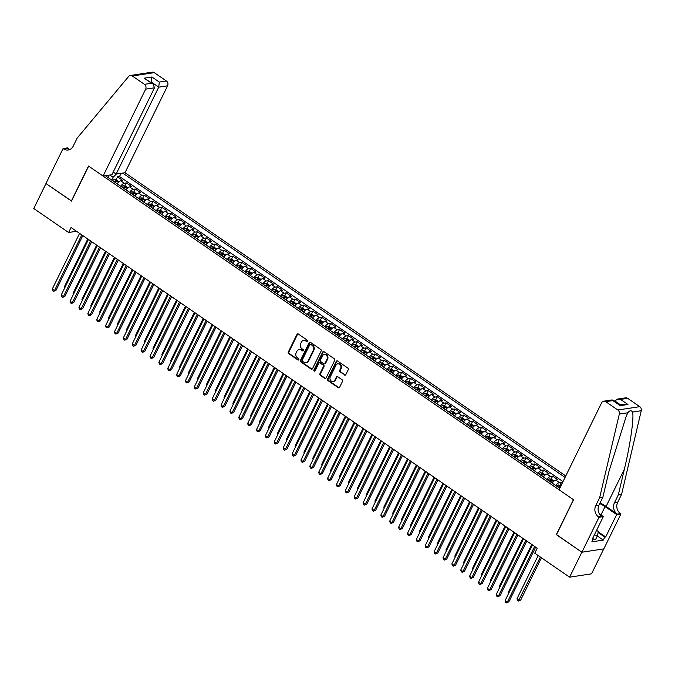 <?xml version="1.0" encoding="UTF-8"?>
<svg xmlns="http://www.w3.org/2000/svg" width="675" height="675" viewBox="0 0 675 675"><rect width="100%" height="100%" fill="white"/><g stroke="black" fill="none" stroke-linecap="round" stroke-linejoin="round"><path stroke-width="1.01" d="M307.851 341.483A0.81 0.692 -98.7 0 0 307.572 340.377L298.316 334.007A1.156 0.987 -98.7 0 0 296.958 334.387L288.318 352.038A1.156 0.987 -98.7 0 0 288.706 353.616L297.962 359.986A0.81 0.692 -98.7 0 0 298.637 358.619L297.439 357.792A3.687 3.172 -98.7 0 1 296.19 352.73L296.907 351.262A3.687 3.172 -98.7 0 1 299.143 349.532A3.687 3.172 -98.7 0 1 301.236 350.047L302.434 350.865A0.81 0.692 -98.7 0 0 303.109 349.498L301.911 348.671A3.687 3.172 -98.7 0 1 300.653 343.617L301.379 342.141A3.687 3.172 -98.7 0 1 303.607 340.419A3.687 3.172 -98.7 0 1 305.699 340.926L306.897 341.752A0.81 0.692 -98.7 0 0 307.851 341.483M344.469 375.005A1.156 0.987 -98.7 0 0 345.828 374.625L348.249 369.672A1.156 0.987 -98.7 0 0 347.861 368.094L337.576 361.015A1.156 0.987 -98.7 0 0 336.226 361.395L327.577 379.046A1.156 0.987 -98.7 0 0 327.966 380.632L338.251 387.703A1.156 0.987 -98.7 0 0 339.601 387.323L342.537 381.341A1.156 0.987 -98.7 0 0 342.141 379.763L337.745 376.734A1.156 0.987 -98.7 0 0 336.386 377.114L334.935 380.084A3.08 2.649 -98.7 0 1 333.07 381.527A3.08 2.649 -98.7 0 1 330.438 380.152A3.08 2.649 -98.7 0 1 330.277 376.869L335.964 365.251A3.08 2.649 -98.7 0 1 337.837 363.808A3.08 2.649 -98.7 0 1 340.462 365.183A3.08 2.649 -98.7 0 1 340.63 368.457L339.677 370.398A1.156 0.987 -98.7 0 0 340.073 371.976L345.068 374.912A1.156 0.987 -98.7 0 0 345.414 375.064M556.512 534.6L581.842 552.192L569.607 577.167L591.545 573.834L603.754 548.902M556.318 534.634L573.446 499.669L88.644 166.134L71.516 201.099L45.984 183.541L33.75 208.516L68.597 232.495L76.553 231.28M569.607 577.167L534.76 553.196L537.207 548.201L71.044 227.5L68.597 232.495M321.148 351.025A1.156 0.987 -98.7 0 0 320.752 349.448L310.475 342.368A1.156 0.987 -98.7 0 0 309.116 342.748L300.468 360.399A1.156 0.987 -98.7 0 0 300.864 361.977L311.15 369.056A1.156 0.987 -98.7 0 0 312.5 368.677L321.148 351.025M324.025 351.692L334.311 358.771A1.156 0.987 -98.7 0 1 334.699 360.349L326.05 378A1.156 0.987 -98.7 0 1 324.7 378.38L320.296 375.351A1.156 0.987 -98.7 0 1 319.908 373.773L323.418 366.618A1.156 0.987 -98.7 0 0 323.021 365.032L320.102 363.023A1.156 0.987 -98.7 0 0 318.752 363.403L315.098 370.862A0.81 0.692 -98.7 0 1 313.883 370.018L322.675 352.072A1.156 0.987 -98.7 0 1 324.025 351.692M562.393 482.853L561.499 482.245L559.997 485.317M555.795 485.578A4.7 1.865 -55.5 0 1 559.339 482.574L555.787 480.127L557.947 479.798L552.623 476.137L551.112 479.208M546.91 479.469A4.7 1.865 -55.5 0 1 550.454 476.466L546.902 474.019L549.07 473.69L543.738 470.028L542.236 473.099M538.034 473.361A4.7 1.865 -55.5 0 1 541.578 470.357L538.026 467.91L540.186 467.581L534.862 463.919L533.36 466.99M529.158 467.252A4.7 1.865 -55.5 0 1 532.702 464.248L529.149 461.801L531.309 461.472L525.985 457.81L524.475 460.882M520.273 461.143A4.7 1.865 -55.5 0 1 523.817 458.139L520.265 455.693L522.433 455.363L517.101 451.702L515.599 454.773M511.397 455.034A4.7 1.865 -55.5 0 1 514.941 452.031L511.388 449.584L513.548 449.255L508.224 445.593L506.722 448.664M502.521 448.926A4.7 1.865 -55.5 0 1 506.064 445.922L502.512 443.475L504.672 443.146L499.348 439.484L497.838 442.555M493.636 442.817A4.7 1.865 -55.5 0 1 497.18 439.813L493.627 437.366L495.796 437.037L490.463 433.375L488.962 436.447M484.76 436.708A4.7 1.865 -55.5 0 1 488.303 433.704L484.751 431.257L486.911 430.928L481.587 427.267L480.085 430.338M475.883 430.599A4.7 1.865 -55.5 0 1 479.427 427.596L475.875 425.149L478.035 424.82L472.711 421.158L471.201 424.229M466.999 424.491A4.7 1.865 -55.5 0 1 470.542 421.487L466.99 419.04L469.159 418.711L463.826 415.049L462.324 418.12M458.123 418.382A4.7 1.865 -55.5 0 1 461.666 415.378L458.114 412.931L460.274 412.602L454.95 408.94L453.448 412.012M449.246 412.282A4.7 1.865 -55.5 0 1 452.79 409.269L449.238 406.823L451.398 406.493L446.074 402.832L444.563 405.903M440.362 406.173A4.7 1.865 -55.5 0 1 443.905 403.161L440.353 400.714L442.522 400.385L437.189 396.723L435.687 399.794M431.485 400.064A4.7 1.865 -55.5 0 1 435.029 397.052L431.477 394.605L433.637 394.276L428.313 390.614L426.811 393.685M422.609 393.955A4.7 1.865 -55.5 0 1 426.144 390.943L422.601 388.496L424.761 388.167L419.437 384.505L417.926 387.577M413.724 387.847A4.7 1.865 -55.5 0 1 417.268 384.834L413.716 382.387L415.884 382.058L410.552 378.397L409.05 381.468M404.848 381.738A4.7 1.865 -55.5 0 1 408.392 378.726L404.84 376.279L407 375.95L401.676 372.288L400.165 375.359M395.963 375.629A4.7 1.865 -55.5 0 1 399.507 372.617L395.955 370.17L398.123 369.841L392.799 366.179L391.289 369.25M387.087 369.52A4.7 1.865 -55.5 0 1 390.631 366.508L387.079 364.061L389.247 363.732L383.915 360.07L382.413 363.142M378.211 363.412A4.7 1.865 -55.5 0 1 381.755 360.399L378.202 357.952L380.363 357.623L375.038 353.962L373.528 357.033M369.326 357.303A4.7 1.865 -55.5 0 1 372.87 354.291L369.318 351.844L371.486 351.515L366.154 347.853L364.652 350.924M360.45 351.194A4.7 1.865 -55.5 0 1 363.994 348.182L360.442 345.735L362.61 345.406L357.277 341.744L355.776 344.815M351.574 345.085A4.7 1.865 -55.5 0 1 355.118 342.073L351.565 339.635L353.725 339.297L348.401 335.635L346.891 338.707M342.689 338.977A4.7 1.865 -55.5 0 1 346.233 335.964L342.681 333.526L344.849 333.197L339.517 329.527L338.015 332.598M333.813 332.868A4.7 1.865 -55.5 0 1 337.357 329.856L333.804 327.417L335.964 327.088L330.64 323.418L329.138 326.489M324.937 326.759A4.7 1.865 -55.5 0 1 328.48 323.747L324.928 321.308L327.088 320.979L321.764 317.309L320.254 320.38M316.052 320.65A4.7 1.865 -55.5 0 1 319.596 317.638L316.043 315.2L318.212 314.871L312.879 311.2L311.377 314.272M307.176 314.542A4.7 1.865 -55.5 0 1 310.719 311.529L307.167 309.091L309.327 308.762L304.003 305.092L302.501 308.163M298.299 308.433A4.7 1.865 -55.5 0 1 301.843 305.421L298.291 302.982L300.451 302.653L295.127 298.983L293.617 302.054M289.415 302.324A4.7 1.865 -55.5 0 1 292.958 299.312L289.406 296.873L291.575 296.544L286.242 292.874L284.74 295.945M280.538 296.215A4.7 1.865 -55.5 0 1 284.082 293.203L280.53 290.765L282.69 290.436L277.366 286.765L275.864 289.837M271.662 290.107A4.7 1.865 -55.5 0 1 275.206 287.094L271.654 284.656L273.814 284.327L268.49 280.657L266.979 283.728M262.777 283.998A4.7 1.865 -55.5 0 1 266.321 280.986L262.769 278.547L264.938 278.218L259.605 274.548L258.103 277.619M253.901 277.889A4.7 1.865 -55.5 0 1 257.445 274.877L253.893 272.438L256.053 272.109L250.729 268.439L249.227 271.51M245.025 271.78A4.7 1.865 -55.5 0 1 248.569 268.768L245.017 266.33L247.177 266.001L241.852 262.33L240.342 265.402M236.14 265.672A4.7 1.865 -55.5 0 1 239.684 262.659L236.132 260.221L238.3 259.892L232.968 256.222L231.466 259.293M227.264 259.563A4.7 1.865 -55.5 0 1 230.808 256.551L227.256 254.112L229.416 253.783L224.092 250.113L222.59 253.184M218.388 253.454A4.7 1.865 -55.5 0 1 221.923 250.442L218.379 248.003L220.539 247.674L215.215 244.004L213.705 247.075M209.503 247.345A4.7 1.865 -55.5 0 1 213.047 244.333L209.495 241.895L211.663 241.566L206.331 237.895L204.829 240.967M200.627 241.237A4.7 1.865 -55.5 0 1 204.171 238.224L200.618 235.786L202.778 235.457L197.454 231.787L195.944 234.858M191.742 235.128A4.7 1.865 -55.5 0 1 195.286 232.116L191.734 229.677L193.902 229.348L188.578 225.678L187.068 228.749M182.866 229.019A4.7 1.865 -55.5 0 1 186.41 226.007L182.857 223.568L185.026 223.239L179.693 219.569L178.192 222.649M173.99 222.91A4.7 1.865 -55.5 0 1 177.533 219.898L173.981 217.46L176.141 217.131L170.817 213.46L169.307 216.54M165.105 216.802A4.7 1.865 -55.5 0 1 168.649 213.789L165.097 211.351L167.265 211.022L161.932 207.352L160.431 210.431M156.229 210.693A4.7 1.865 -55.5 0 1 159.773 207.681L156.22 205.242L158.389 204.913L153.056 201.243L151.554 204.322M147.352 204.584A4.7 1.865 -55.5 0 1 150.896 201.572L147.344 199.133L149.504 198.804L144.18 195.134L142.67 198.214M138.468 198.475A4.7 1.865 -55.5 0 1 142.012 195.463L138.459 193.025L140.628 192.696L135.295 189.025L133.793 192.105M129.592 192.367A4.7 1.865 -55.5 0 1 133.135 189.354L129.583 186.916L131.743 186.587L126.419 182.917L124.259 183.246A4.7 1.865 124.5 0 0 120.715 186.258M124.917 185.996L126.419 182.917M565.768 475.959L125.002 172.724L167.586 85.809L158.718 87.159L151.352 82.088L150.457 82.223M565.059 477.411L122.69 173.078M105.384 175.711L559.727 488.287M563.001 481.604L119.526 176.512L117.543 176.808L122.867 180.478L120.707 180.807A4.7 1.865 124.5 0 0 117.163 183.811M133.135 189.354L135.295 189.025M142.012 195.463L144.18 195.134M150.896 201.572L153.056 201.243M159.773 207.681L161.932 207.352M168.649 213.789L170.817 213.46M177.533 219.898L179.693 219.569M186.41 226.007L188.578 225.678M195.286 232.116L197.454 231.787M204.171 238.224L206.331 237.895M213.047 244.333L215.215 244.004M221.923 250.442L224.092 250.113M230.808 256.551L232.968 256.222M239.684 262.659L241.852 262.33M248.569 268.768L250.729 268.439M257.445 274.877L259.605 274.548M266.321 280.986L268.49 280.657M275.206 287.094L277.366 286.765M284.082 293.203L286.242 292.874M292.958 299.312L295.127 298.983M301.843 305.421L304.003 305.092M310.719 311.529L312.879 311.2M319.596 317.638L321.764 317.309M328.48 323.747L330.64 323.418M337.357 329.856L339.517 329.527M346.233 335.964L348.401 335.635M355.118 342.073L357.277 341.744M363.994 348.182L366.154 347.853M372.87 354.291L375.038 353.962M381.755 360.399L383.915 360.07M390.631 366.508L392.799 366.179M399.507 372.617L401.676 372.288M408.392 378.726L410.552 378.397M417.268 384.834L419.437 384.505M426.144 390.943L428.313 390.614M435.029 397.052L437.189 396.723M443.905 403.161L446.074 402.832M452.79 409.269L454.95 408.94M461.666 415.378L463.826 415.049M470.542 421.487L472.711 421.158M479.427 427.596L481.587 427.267M488.303 433.704L490.463 433.375M497.18 439.813L499.348 439.484M506.064 445.922L508.224 445.593M514.941 452.031L517.101 451.702M523.817 458.139L525.985 457.81M532.702 464.248L534.862 463.919M541.578 470.357L543.738 470.028M550.454 476.466L552.623 476.137M559.339 482.574L561.499 482.245M116.345 174.04L113.105 177.306L111.738 180.082M113.105 177.306L109.814 175.036M108.785 178.057L108.523 175.23M116.033 179.887L117.543 176.808M119.526 176.512L121.087 173.323M129.583 186.916A4.7 1.865 124.5 0 0 126.039 189.92M138.459 193.025A4.7 1.865 124.5 0 0 134.916 196.028M147.344 199.133A4.7 1.865 124.5 0 0 143.8 202.137M156.22 205.242A4.7 1.865 124.5 0 0 152.677 208.246M165.097 211.351A4.7 1.865 124.5 0 0 161.553 214.355M173.981 217.46A4.7 1.865 124.5 0 0 170.438 220.463M182.857 223.568A4.7 1.865 124.5 0 0 179.314 226.572M191.734 229.677A4.7 1.865 124.5 0 0 188.198 232.681M200.618 235.786A4.7 1.865 124.5 0 0 197.075 238.79M209.495 241.895A4.7 1.865 124.5 0 0 205.951 244.898M218.379 248.003A4.7 1.865 124.5 0 0 214.836 251.007M227.256 254.112A4.7 1.865 124.5 0 0 223.712 257.116M236.132 260.221A4.7 1.865 124.5 0 0 232.588 263.225M245.017 266.33A4.7 1.865 124.5 0 0 241.473 269.333M253.893 272.438A4.7 1.865 124.5 0 0 250.349 275.442M262.769 278.547A4.7 1.865 124.5 0 0 259.225 281.551M271.654 284.656A4.7 1.865 124.5 0 0 268.11 287.66M280.53 290.765A4.7 1.865 124.5 0 0 276.986 293.768M289.406 296.873A4.7 1.865 124.5 0 0 285.863 299.877M298.291 302.982A4.7 1.865 124.5 0 0 294.747 305.986M307.167 309.091A4.7 1.865 124.5 0 0 303.623 312.095M316.043 315.2A4.7 1.865 124.5 0 0 312.5 318.203M324.928 321.308A4.7 1.865 124.5 0 0 321.384 324.312M333.804 327.417A4.7 1.865 124.5 0 0 330.261 330.421M342.681 333.526A4.7 1.865 124.5 0 0 339.137 336.53M351.565 339.635A4.7 1.865 124.5 0 0 348.022 342.638M360.442 345.735A4.7 1.865 124.5 0 0 356.898 348.747M369.318 351.844A4.7 1.865 124.5 0 0 365.774 354.856M378.202 357.952A4.7 1.865 124.5 0 0 374.659 360.965M387.079 364.061A4.7 1.865 124.5 0 0 383.535 367.073M395.955 370.17A4.7 1.865 124.5 0 0 392.42 373.182M404.84 376.279A4.7 1.865 124.5 0 0 401.296 379.291M413.716 382.387A4.7 1.865 124.5 0 0 410.172 385.4M422.601 388.496A4.7 1.865 124.5 0 0 419.057 391.508M431.477 394.605A4.7 1.865 124.5 0 0 427.933 397.617M440.353 400.714A4.7 1.865 124.5 0 0 436.809 403.726M449.238 406.823A4.7 1.865 124.5 0 0 445.694 409.835M458.114 412.931A4.7 1.865 124.5 0 0 454.57 415.943M466.99 419.04A4.7 1.865 124.5 0 0 463.447 422.052M475.875 425.149A4.7 1.865 124.5 0 0 472.331 428.161M484.751 431.257A4.7 1.865 124.5 0 0 481.208 434.27M493.627 437.366A4.7 1.865 124.5 0 0 490.084 440.378M502.512 443.475A4.7 1.865 124.5 0 0 498.968 446.487M511.388 449.584A4.7 1.865 124.5 0 0 507.845 452.596M520.265 455.693A4.7 1.865 124.5 0 0 516.721 458.705M529.149 461.801A4.7 1.865 124.5 0 0 525.606 464.813M538.026 467.91A4.7 1.865 124.5 0 0 534.482 470.922M546.902 474.019A4.7 1.865 124.5 0 0 543.358 477.031M555.787 480.127A4.7 1.865 124.5 0 0 552.243 483.14M307.64 341.736A0.81 0.692 -98.7 0 1 307.496 341.66L306.298 340.833A3.687 3.172 -98.7 0 0 304.206 340.327L303.607 340.419M299.143 349.532L299.734 349.448A3.687 3.172 -98.7 0 1 301.826 349.954L303.024 350.781A0.81 0.692 -98.7 0 0 303.176 350.857M297.962 333.855A1.156 0.987 -98.7 0 0 297.557 334.294L288.908 351.945A1.156 0.987 -98.7 0 0 289.297 353.523L298.561 359.902A0.81 0.692 -98.7 0 0 298.704 359.977M310.12 342.217A1.156 0.987 -98.7 0 0 309.715 342.664L301.067 360.315A1.156 0.987 -98.7 0 0 301.455 361.893L311.74 368.963A1.156 0.987 -98.7 0 0 312.086 369.115M310.753 344.402A0.81 0.692 -98.7 0 0 309.808 344.672L302.223 360.163A0.81 0.692 -98.7 0 0 302.493 361.268L303.758 362.137A3.687 3.172 -98.7 0 0 305.851 362.644A3.687 3.172 -98.7 0 0 308.087 360.923L313.276 350.325A3.687 3.172 -98.7 0 0 312.019 345.271L310.753 344.402L311.352 344.309A0.81 0.692 -98.7 0 0 310.888 344.199L310.298 344.292M305.851 362.644L306.442 362.559A3.687 3.172 -98.7 0 0 308.677 360.83L308.087 360.923M311.352 344.309L312.609 345.178A3.687 3.172 -98.7 0 1 313.867 350.241L308.677 360.83M319.452 362.863L320.043 362.779A1.156 0.987 -98.7 0 1 320.692 362.939L323.612 364.947A1.156 0.987 -98.7 0 1 324.008 366.525L320.498 373.68A1.156 0.987 -98.7 0 0 320.895 375.266L325.291 378.287A1.156 0.987 -98.7 0 0 325.645 378.439M323.671 351.54A1.156 0.987 -98.7 0 0 323.266 351.987L314.474 369.925A0.81 0.692 -98.7 0 0 314.896 371.115M327.054 359.184A3.08 2.649 -98.7 0 0 326.886 355.911A3.08 2.649 -98.7 0 0 324.262 354.535A3.08 2.649 -98.7 0 0 322.388 355.978L320.389 360.07A1.156 0.987 -98.7 0 0 320.777 361.657L323.696 363.665A1.156 0.987 -98.7 0 0 325.046 363.277L327.054 359.184L327.645 359.1A3.08 2.649 -98.7 0 0 327.476 355.818A3.08 2.649 -98.7 0 0 324.852 354.442L324.262 354.535M324.346 363.817L324.945 363.732A1.156 0.987 -98.7 0 0 325.637 363.192L325.046 363.277M327.645 359.1L325.637 363.192M337.837 363.808L338.428 363.715A3.08 2.649 -98.7 0 1 341.052 365.091A3.08 2.649 -98.7 0 1 341.221 368.373L340.276 370.305A1.156 0.987 -98.7 0 0 340.664 371.891L345.068 374.912M333.07 381.527L333.661 381.434A3.08 2.649 -98.7 0 0 335.534 379.991L334.935 380.084M337.39 376.582A1.156 0.987 -98.7 0 0 336.985 377.021L335.534 379.991M337.23 360.863A1.156 0.987 -98.7 0 0 336.817 361.311L328.168 378.962A1.156 0.987 -98.7 0 0 328.565 380.54L338.842 387.61A1.156 0.987 -98.7 0 0 339.196 387.762M118.977 181.744L116.378 179.955L114.311 179.525A3.113 1.24 124.5 0 0 112.632 180.697M117.56 183.262A3.113 1.24 124.5 0 0 117.07 183.752M115.383 182.588A3.113 1.24 -55.5 0 1 116.556 181.609L115.492 180.875A3.113 1.24 124.5 0 0 114.32 181.853M87.775 239.009L64.167 287.196L64.842 287.66M64.496 288.368L64.167 287.196M81.793 234.892L54.532 290.528L52.312 289.001L79.574 233.364M82.814 235.592L56.017 290.301L53.679 291.305L52.785 290.689L52.312 289.001M56.017 290.301L53.679 291.305M596.599 530.314L598.261 531.453L597.51 535.596L595.553 539.587L593.207 539.03M597.51 535.596L594.38 534.853M113.231 172.066L116.142 174.074L158.718 87.159L159.3 82.063L166.387 80.983L154.263 72.647L132.334 75.98A3.527 3.029 -98.7 0 0 130.334 75.499A3.527 3.029 -98.7 0 0 128.63 76.486L77.119 138.172L73.204 146.163A8.218 7.071 81.3 0 1 68.217 150.019A8.218 7.071 81.3 0 1 63.56 148.88L63.07 148.542L45.942 183.507L71.575 200.981M116.142 174.074L125.002 172.724M71.381 201.007L88.509 166.042L103.072 176.065L145.648 89.151A3.527 3.029 -98.7 0 0 144.45 84.324L132.334 75.98M63.07 148.542L67.365 147.893L69.77 149.538M103.072 176.065L111.932 174.715L154.507 87.801L145.648 89.151M130.334 75.499L152.272 72.157A3.527 3.029 81.3 0 1 154.263 72.647M166.387 80.983A3.527 3.029 81.3 0 1 167.586 85.809M69.812 149.546A8.218 7.071 81.3 0 1 66.8 148.39L63.56 148.88M151.073 82.654L151.934 76.992L159.3 82.063M144.45 84.324L151.537 83.244L152.997 83.978L154.507 87.801M151.537 83.244L144.172 78.173L152.997 83.978M559.018 489.738L601.594 402.832A3.527 3.029 -98.7 0 1 603.728 401.178A3.527 3.029 -98.7 0 1 605.728 401.667L617.844 410.003L639.782 406.662A3.527 3.029 81.3 0 1 641.25 410.721L621.591 494.328L617.676 502.318A8.218 7.071 -98.7 0 0 620.46 513.591L620.949 513.92L603.821 548.885L581.892 552.226L556.453 534.727L573.581 499.762L559.018 489.738M621.591 494.328L618.342 494.817L624.375 469.184C630.29 444.656 634.163 417.673 632.576 412.045C631.176 410.164 629.648 410.4 627.986 412.737L626.375 415.741L608.926 471.538L602.902 497.171L598.987 505.162A8.218 7.071 -98.7 0 0 601.771 516.434L598.531 516.923L599.02 517.261L581.892 552.226M602.902 497.171L599.653 497.661L595.738 505.659A8.218 7.071 -98.7 0 0 598.531 516.923M624.375 469.184L606.116 506.444L617.22 514.08A8.218 7.071 -98.7 0 1 614.427 502.816L618.342 494.817M627.657 398.326L620.578 399.406L617.465 399.085L625.666 397.837A3.527 3.029 81.3 0 1 627.657 398.326L639.782 406.662M627.986 412.737L619.321 414.062L599.653 497.661M598.193 531.799L605.694 536.954L604.741 537.097L598.067 532.508M592.642 538.388L593.3 538.844L591.832 541.839L603.273 540.093L604.741 537.097M593.3 538.844L592.355 538.987L603.315 516.603L599.02 517.261M620.949 513.92L616.655 514.578L605.062 506.604A13.213 4.236 26.1 0 0 599.763 503.575M605.694 536.954L616.655 514.578M614.393 401.406L617.465 399.085M606.116 506.444A15.297 4.902 26.1 0 0 600.058 502.976M599.459 513.953L603.315 516.603M619.321 414.062A3.527 3.029 -98.7 0 0 617.844 410.003M603.273 540.093L597.316 535.992M620.578 399.406L627.944 404.477L624.831 404.156L619.557 404.958M627.944 404.477L620.182 405.658L611.93 399.929L603.728 401.178M620.182 405.658L612.411 400.039M127.862 187.852L125.263 186.064L123.188 185.633A3.113 1.24 124.5 0 0 121.508 186.806M126.436 189.371A3.113 1.24 124.5 0 0 125.947 189.861M124.259 188.696A3.113 1.24 -55.5 0 1 125.432 187.718L124.369 186.983A3.113 1.24 124.5 0 0 123.196 187.962M96.66 245.118L73.052 293.304L73.718 293.768M73.372 294.477L73.052 293.304M136.738 193.961L134.139 192.172L132.064 191.742A3.113 1.24 124.5 0 0 130.385 192.915M135.312 195.48A3.113 1.24 124.5 0 0 134.823 195.969M133.144 194.805A3.113 1.24 -55.5 0 1 134.317 193.826L133.245 193.092A3.113 1.24 124.5 0 0 132.072 194.071M105.536 251.227L81.928 299.413L82.603 299.877M82.257 300.586L81.928 299.413M145.614 200.07L143.016 198.281L140.948 197.851A3.113 1.24 124.5 0 0 139.269 199.024M144.197 201.589A3.113 1.24 124.5 0 0 143.707 202.078M142.02 200.914A3.113 1.24 -55.5 0 1 143.193 199.935L142.13 199.201A3.113 1.24 124.5 0 0 140.957 200.18M114.412 257.335L90.804 305.522L91.479 305.986M91.133 306.695L90.804 305.522M154.499 206.179L151.9 204.39L149.825 203.96A3.113 1.24 124.5 0 0 148.146 205.132M153.073 207.697A3.113 1.24 124.5 0 0 152.584 208.187M150.896 207.023A3.113 1.24 -55.5 0 1 152.069 206.044L151.006 205.31A3.113 1.24 124.5 0 0 149.833 206.288M123.297 263.444L99.689 311.631L100.356 312.095M100.01 312.803L99.689 311.631M90.669 241L63.416 296.637L61.189 295.11L88.45 239.473M91.699 241.701L64.893 296.409L62.556 297.413L61.67 296.798L61.189 295.11M64.893 296.409L62.556 297.413M99.554 247.109L72.293 302.746L70.073 301.219L97.327 245.582M100.575 247.809L73.778 302.518L71.432 303.522L70.546 302.906L70.073 301.219M73.778 302.518L71.432 303.522M108.43 253.218L81.169 308.855L78.95 307.327L106.211 251.691M109.451 253.918L82.654 308.627L80.317 309.631L79.422 309.015L78.95 307.327M82.654 308.627L80.317 309.631M117.307 259.318L90.053 314.963L87.834 313.436L115.088 257.791M118.336 260.027L91.53 314.736L89.193 315.74L88.307 315.124L87.834 313.436M91.53 314.736L89.193 315.74M163.375 212.287L160.777 210.499L158.701 210.068A3.113 1.24 124.5 0 0 157.022 211.241M161.949 213.806A3.113 1.24 124.5 0 0 161.468 214.296M159.781 213.131A3.113 1.24 -55.5 0 1 160.954 212.153L159.882 211.418A3.113 1.24 124.5 0 0 158.709 212.397M132.173 269.553L108.565 317.739L109.24 318.203M108.894 318.912L108.565 317.739M126.191 265.427L98.93 321.072L96.711 319.545L123.964 263.9M127.212 266.136L100.415 320.844L98.069 321.848L97.183 321.233L96.711 319.545M100.415 320.844L98.069 321.848M172.26 218.396L169.661 216.608L167.586 216.177A3.113 1.24 124.5 0 0 165.907 217.35M170.834 219.915A3.113 1.24 124.5 0 0 170.345 220.404M168.657 219.24A3.113 1.24 -55.5 0 1 169.83 218.261L168.767 217.527A3.113 1.24 124.5 0 0 167.594 218.506M141.05 275.662L117.442 323.848L118.117 324.312M117.771 325.021L117.442 323.848M135.068 271.536L107.806 327.181L105.587 325.654L132.848 270.008M136.097 272.244L109.291 326.953L106.954 327.957L106.059 327.341L105.587 325.654M109.291 326.953L106.954 327.957M181.136 224.505L178.537 222.716L176.462 222.286A3.113 1.24 124.5 0 0 174.783 223.459M179.71 226.024A3.113 1.24 124.5 0 0 179.221 226.513M177.533 225.349A3.113 1.24 -55.5 0 1 178.706 224.37L177.643 223.636A3.113 1.24 124.5 0 0 176.47 224.615M149.934 281.77L126.326 329.957L126.993 330.421M126.655 331.13L126.326 329.957M143.944 277.644L116.691 333.29L114.472 331.762L141.725 276.117M144.973 278.353L118.167 333.062L115.83 334.066L114.944 333.45L114.472 331.762M118.167 333.062L115.83 334.066M190.012 230.614L187.414 228.825L185.338 228.395A3.113 1.24 124.5 0 0 183.659 229.567M188.587 232.132A3.113 1.24 124.5 0 0 188.106 232.622M186.418 231.457A3.113 1.24 -55.5 0 1 187.591 230.479L186.528 229.745A3.113 1.24 124.5 0 0 185.347 230.723M158.811 287.879L135.203 336.066L135.877 336.53M135.532 337.238L135.203 336.066M152.828 283.753L125.567 339.398L123.348 337.871L150.609 282.226M153.849 284.462L127.052 339.171L124.706 340.175L123.82 339.559L123.348 337.871M127.052 339.171L124.706 340.175M198.897 236.722L196.298 234.934L194.223 234.503A3.113 1.24 124.5 0 0 192.544 235.676M197.471 238.241A3.113 1.24 124.5 0 0 196.982 238.731M195.294 237.566A3.113 1.24 -55.5 0 1 196.467 236.587L195.404 235.853A3.113 1.24 124.5 0 0 194.231 236.832M167.687 293.988L144.079 342.174L144.754 342.638M144.408 343.347L144.079 342.174M161.705 289.862L134.443 345.507L132.224 343.98L159.486 288.335M162.734 290.571L135.928 345.279L133.591 346.283L132.697 345.668L132.224 343.98M135.928 345.279L133.591 346.283M207.773 242.831L205.175 241.043L203.099 240.612A3.113 1.24 124.5 0 0 201.42 241.785M206.347 244.35A3.113 1.24 124.5 0 0 205.858 244.839M204.171 243.675A3.113 1.24 -55.5 0 1 205.352 242.696L204.28 241.962A3.113 1.24 124.5 0 0 203.107 242.941M176.572 300.088L152.963 348.283L153.638 348.747M153.293 349.456L152.963 348.283M170.581 295.971L143.328 351.616L141.109 350.089L168.362 294.443M171.61 296.679L144.804 351.388L142.467 352.392L141.581 351.776L141.109 350.089M144.804 351.388L142.467 352.392M216.65 248.94L214.051 247.151L211.975 246.721A3.113 1.24 124.5 0 0 210.296 247.894M215.224 250.459A3.113 1.24 124.5 0 0 214.743 250.948M213.055 249.784A3.113 1.24 -55.5 0 1 214.228 248.805L213.165 248.071A3.113 1.24 124.5 0 0 211.984 249.05M185.448 306.197L161.84 354.392L162.515 354.856M162.169 355.565L161.84 354.392M179.466 302.079L152.204 357.725L149.985 356.198L177.247 300.552M180.487 302.788L153.689 357.497L151.343 358.501L150.457 357.885L149.985 356.198M153.689 357.497L151.343 358.501M225.534 255.049L222.936 253.26L220.86 252.83A3.113 1.24 124.5 0 0 219.181 254.003M224.108 256.567A3.113 1.24 124.5 0 0 223.619 257.057M221.932 255.892A3.113 1.24 -55.5 0 1 223.104 254.914L222.041 254.18A3.113 1.24 124.5 0 0 220.868 255.158M194.324 312.306L170.716 360.501L171.391 360.965M171.045 361.665L170.716 360.501M188.342 308.188L161.08 363.833L158.861 362.306L186.123 306.661M189.371 308.897L162.565 363.606L160.228 364.61L159.342 363.994L158.861 362.306M162.565 363.606L160.228 364.61M234.411 261.157L231.812 259.369L229.736 258.938A3.113 1.24 124.5 0 0 228.057 260.111M232.985 262.676A3.113 1.24 124.5 0 0 232.495 263.166M230.808 262.001A3.113 1.24 -55.5 0 1 231.989 261.023L230.918 260.288A3.113 1.24 124.5 0 0 229.745 261.267M203.209 318.414L179.601 366.609L180.276 367.073M179.93 367.774L179.601 366.609M197.218 314.297L169.965 369.942L167.746 368.415L194.999 312.77M198.248 315.006L171.442 369.714L169.104 370.71L168.218 370.102L167.746 368.415M171.442 369.714L169.104 370.71M243.287 267.266L240.688 265.477L238.621 265.047A3.113 1.24 124.5 0 0 236.933 266.22M241.861 268.785A3.113 1.24 124.5 0 0 241.38 269.274M239.692 268.11A3.113 1.24 -55.5 0 1 240.865 267.131L239.802 266.397A3.113 1.24 124.5 0 0 238.621 267.376M212.085 324.523L188.477 372.718L189.152 373.182M188.806 373.882L188.477 372.718M206.103 320.406L178.841 376.051L176.622 374.524L203.884 318.878M207.124 321.114L180.326 375.823L177.981 376.819L177.095 376.211L176.622 374.524M180.326 375.823L177.981 376.819M252.172 273.375L249.573 271.586L247.497 271.156A3.113 1.24 124.5 0 0 245.818 272.329M250.746 274.894A3.113 1.24 124.5 0 0 250.256 275.383M248.569 274.219A3.113 1.24 -55.5 0 1 249.742 273.24L248.678 272.506A3.113 1.24 124.5 0 0 247.506 273.485M220.97 330.632L197.353 378.827L198.028 379.291M197.682 379.991L197.353 378.827M214.979 326.514L187.718 382.16L185.498 380.632L212.76 324.987M216.008 327.223L189.203 381.932L186.865 382.927L185.979 382.32L185.498 380.632M189.203 381.932L186.865 382.927M261.048 279.484L258.449 277.695L256.373 277.265A3.113 1.24 124.5 0 0 254.694 278.438M259.622 281.002A3.113 1.24 124.5 0 0 259.132 281.492M257.445 280.327A3.113 1.24 -55.5 0 1 258.626 279.349L257.555 278.615A3.113 1.24 124.5 0 0 256.382 279.593M229.846 336.741L206.238 384.936L206.913 385.4M206.567 386.1L206.238 384.936M223.855 332.623L196.602 388.268L194.383 386.741L221.636 331.096M224.885 333.332L198.079 388.041L195.742 389.036L194.856 388.429L194.383 386.741M198.079 388.041L195.742 389.036M269.924 285.593L267.325 283.804L265.258 283.373A3.113 1.24 124.5 0 0 263.579 284.546M268.507 287.111A3.113 1.24 124.5 0 0 268.017 287.601M266.33 286.436A3.113 1.24 -55.5 0 1 267.502 285.457L266.439 284.723A3.113 1.24 124.5 0 0 265.258 285.702M238.722 342.849L215.114 391.044L215.789 391.508M215.443 392.209L215.114 391.044M232.74 338.732L205.478 394.377L203.259 392.85L230.521 337.205M233.761 339.441L206.963 394.149L204.618 395.145L203.732 394.538L203.259 392.85M206.963 394.149L204.618 395.145M278.809 291.701L276.21 289.913L274.134 289.482A3.113 1.24 124.5 0 0 272.455 290.655M277.383 293.22A3.113 1.24 124.5 0 0 276.893 293.709M275.206 292.545A3.113 1.24 -55.5 0 1 276.379 291.566L275.316 290.832A3.113 1.24 124.5 0 0 274.143 291.811M247.607 348.958L223.99 397.153L224.665 397.617M224.319 398.317L223.99 397.153M241.616 344.841L214.355 400.486L212.136 398.959L239.397 343.313M242.646 345.549L215.84 400.258L213.502 401.254L212.617 400.646L212.136 398.959M215.84 400.258L213.502 401.254M287.685 297.81L285.086 296.021L283.011 295.591A3.113 1.24 124.5 0 0 281.332 296.764M286.259 299.329A3.113 1.24 124.5 0 0 285.77 299.818M284.082 298.654A3.113 1.24 -55.5 0 1 285.263 297.675L284.192 296.941A3.113 1.24 124.5 0 0 283.019 297.92M256.483 355.067L232.875 403.262L233.55 403.726M233.204 404.426L232.875 403.262M250.493 350.949L223.239 406.595L221.02 405.067L248.273 349.422M251.522 351.658L224.716 406.367L222.379 407.363L221.493 406.755L221.02 405.067M224.716 406.367L222.379 407.363M296.561 303.919L293.962 302.13L291.895 301.7A3.113 1.24 124.5 0 0 290.216 302.873M295.144 305.438A3.113 1.24 124.5 0 0 294.654 305.927M292.967 304.762A3.113 1.24 -55.5 0 1 294.14 303.784L293.077 303.05A3.113 1.24 124.5 0 0 291.904 304.028M265.359 361.176L241.751 409.371L242.426 409.835M242.08 410.535L241.751 409.371M259.377 357.058L232.116 412.703L229.897 411.176L257.158 355.531M260.398 357.767L233.601 412.476L231.263 413.471L230.369 412.864L229.897 411.176M233.601 412.476L231.263 413.471M305.446 310.027L302.847 308.239L300.772 307.808A3.113 1.24 124.5 0 0 299.093 308.981M304.02 311.546A3.113 1.24 124.5 0 0 303.531 312.036M301.843 310.871A3.113 1.24 -55.5 0 1 303.016 309.892L301.953 309.158A3.113 1.24 124.5 0 0 300.78 310.137M274.244 367.284L250.636 415.479L251.302 415.943M250.957 416.644L250.636 415.479M268.253 363.167L241 418.812L238.773 417.285L266.034 361.64M269.283 363.876L242.477 418.584L240.14 419.58L239.254 418.973L238.773 417.285M242.477 418.584L240.14 419.58M314.322 316.136L311.723 314.348L309.648 313.917A3.113 1.24 124.5 0 0 307.969 315.09M312.896 317.655A3.113 1.24 124.5 0 0 312.407 318.144M310.719 316.98A3.113 1.24 -55.5 0 1 311.901 316.001L310.829 315.267A3.113 1.24 124.5 0 0 309.656 316.246M283.12 373.393L259.512 421.588L260.187 422.052M259.841 422.752L259.512 421.588M277.138 369.276L249.877 424.921L247.657 423.394L274.911 367.748M278.159 369.984L251.362 424.693L249.016 425.689L248.13 425.081L247.657 423.394M251.362 424.693L249.016 425.689M323.198 322.245L320.6 320.456L318.532 320.026A3.113 1.24 124.5 0 0 316.853 321.199M321.781 323.764A3.113 1.24 124.5 0 0 321.292 324.253M319.604 323.089A3.113 1.24 -55.5 0 1 320.777 322.11L319.714 321.376A3.113 1.24 124.5 0 0 318.541 322.355M291.997 379.502L268.388 427.697L269.063 428.161M268.718 428.861L268.388 427.697M286.014 375.384L258.753 431.03L256.534 429.502L283.795 373.857M287.035 376.093L260.238 430.802L257.901 431.798L257.006 431.19L256.534 429.502M260.238 430.802L257.901 431.798M332.083 328.354L329.484 326.565L327.409 326.135A3.113 1.24 124.5 0 0 325.73 327.308M330.657 329.873A3.113 1.24 124.5 0 0 330.168 330.362M328.48 329.198A3.113 1.24 -55.5 0 1 329.653 328.219L328.59 327.485A3.113 1.24 124.5 0 0 327.417 328.463M300.881 385.611L277.273 433.806L277.94 434.27M277.594 434.97L277.273 433.806M294.891 381.493L267.637 437.138L265.41 435.611L292.672 379.966M295.92 382.202L269.114 436.911L266.777 437.906L265.891 437.299L265.41 435.611M269.114 436.911L266.777 437.906M340.959 334.462L338.361 332.674L336.285 332.243A3.113 1.24 124.5 0 0 334.606 333.416M339.533 335.981A3.113 1.24 124.5 0 0 339.044 336.471M337.365 335.306A3.113 1.24 -55.5 0 1 338.538 334.327L337.466 333.593A3.113 1.24 124.5 0 0 336.293 334.572M309.757 391.719L286.149 439.914L286.824 440.378M286.478 441.079L286.149 439.914M303.775 387.602L276.514 443.247L274.295 441.72L301.548 386.075M304.796 388.311L277.999 443.019L275.653 444.015L274.767 443.407L274.295 441.72M277.999 443.019L275.653 444.015M349.836 340.571L347.237 338.782L345.17 338.352A3.113 1.24 124.5 0 0 343.491 339.525M348.418 342.09A3.113 1.24 124.5 0 0 347.929 342.579M346.241 341.415A3.113 1.24 -55.5 0 1 347.414 340.436L346.351 339.702A3.113 1.24 124.5 0 0 345.178 340.681M318.634 397.828L295.026 446.023L295.701 446.487M295.355 447.188L295.026 446.023M312.652 393.711L285.39 449.356L283.171 447.829L310.433 392.183M313.673 394.419L286.875 449.128L284.538 450.124L283.643 449.516L283.171 447.829M286.875 449.128L284.538 450.124M358.72 346.68L356.122 344.891L354.046 344.461A3.113 1.24 124.5 0 0 352.367 345.634M357.294 348.199A3.113 1.24 124.5 0 0 356.805 348.688M355.118 347.524A3.113 1.24 -55.5 0 1 356.29 346.545L355.227 345.811A3.113 1.24 124.5 0 0 354.054 346.79M327.518 403.937L303.91 452.132L304.577 452.596M304.231 453.296L303.91 452.132M321.528 399.819L294.275 455.465L292.056 453.938L319.309 398.292M322.557 400.528L295.751 455.237L293.414 456.233L292.528 455.625L292.056 453.938M295.751 455.237L293.414 456.233M367.597 352.789L364.998 351L362.922 350.57A3.113 1.24 124.5 0 0 361.243 351.743M366.171 354.308A3.113 1.24 124.5 0 0 365.69 354.797M364.002 353.632A3.113 1.24 -55.5 0 1 365.175 352.654L364.112 351.92A3.113 1.24 124.5 0 0 362.931 352.898M336.395 410.046L312.787 458.241L313.462 458.705M313.116 459.405L312.787 458.241M330.413 405.928L303.151 461.573L300.932 460.046L328.193 404.401M331.433 406.637L304.636 461.346L302.29 462.341L301.404 461.734L300.932 460.046M304.636 461.346L302.29 462.341M376.481 358.898L373.882 357.109L371.807 356.678A3.113 1.24 124.5 0 0 370.128 357.843M375.055 360.416A3.113 1.24 124.5 0 0 374.566 360.897M372.878 359.741A3.113 1.24 -55.5 0 1 374.051 358.762L372.988 358.028A3.113 1.24 124.5 0 0 371.815 359.007M345.271 416.154L321.663 464.349L322.338 464.813M321.992 465.514L321.663 464.349M339.289 412.037L312.027 467.682L309.808 466.155L337.07 410.51M340.318 412.746L313.512 467.454L311.175 468.45L310.281 467.843L309.808 466.155M313.512 467.454L311.175 468.45M385.358 365.006L382.759 363.218L380.683 362.787A3.113 1.24 124.5 0 0 379.004 363.952M383.932 366.525A3.113 1.24 124.5 0 0 383.442 367.006M381.755 365.85A3.113 1.24 -55.5 0 1 382.927 364.871L381.864 364.137A3.113 1.24 124.5 0 0 380.692 365.116M354.156 422.263L330.548 470.458L331.214 470.922M330.877 471.623L330.548 470.458M348.165 418.146L320.912 473.791L318.693 472.264L345.946 416.618M349.194 418.854L322.388 473.563L320.051 474.559L319.165 473.951L318.693 472.264M322.388 473.563L320.051 474.559M394.234 371.115L391.635 369.326L389.559 368.896A3.113 1.24 124.5 0 0 387.88 370.06M392.808 372.634A3.113 1.24 124.5 0 0 392.327 373.115M390.639 371.959A3.113 1.24 -55.5 0 1 391.812 370.98L390.749 370.246A3.113 1.24 124.5 0 0 389.568 371.225M363.032 428.372L339.424 476.567L340.099 477.031M339.753 477.731L339.424 476.567M357.05 424.254L329.788 479.9L327.569 478.373L354.831 422.727M358.071 424.963L331.273 479.672L328.927 480.667L328.042 480.06L327.569 478.373M331.273 479.672L328.927 480.667M403.118 377.224L400.52 375.435L398.444 375.005A3.113 1.24 124.5 0 0 396.765 376.169M401.692 378.743A3.113 1.24 124.5 0 0 401.203 379.223M399.516 378.067A3.113 1.24 -55.5 0 1 400.688 377.089L399.625 376.355A3.113 1.24 124.5 0 0 398.452 377.333M371.908 434.481L348.3 482.676L348.975 483.14M348.629 483.84L348.3 482.676M365.926 430.363L338.664 486.008L336.445 484.481L363.707 428.836M366.955 431.072L340.149 485.781L337.812 486.776L336.918 486.169L336.445 484.481M340.149 485.781L337.812 486.776M411.995 383.332L409.396 381.544L407.32 381.113A3.113 1.24 124.5 0 0 405.641 382.278M410.569 384.851A3.113 1.24 124.5 0 0 410.079 385.332M408.392 384.176A3.113 1.24 -55.5 0 1 409.573 383.198L408.502 382.463A3.113 1.24 124.5 0 0 407.329 383.442M380.793 440.589L357.185 488.784L357.86 489.248M357.514 489.949L357.185 488.784M374.802 436.472L347.549 492.117L345.33 490.59L372.583 434.945M375.832 437.181L349.026 491.889L346.688 492.885L345.802 492.278L345.33 490.59M349.026 491.889L346.688 492.885M420.871 389.441L418.272 387.652L416.197 387.222A3.113 1.24 124.5 0 0 414.517 388.387M419.445 390.96A3.113 1.24 124.5 0 0 418.964 391.441M417.277 390.285A3.113 1.24 -55.5 0 1 418.449 389.306L417.386 388.572A3.113 1.24 124.5 0 0 416.205 389.551M389.669 446.698L366.061 494.893L366.736 495.357M366.39 496.057L366.061 494.893M383.687 442.581L356.425 498.226L354.206 496.699L381.468 441.053M384.708 443.289L357.91 497.998L355.565 498.994L354.679 498.386L354.206 496.699M357.91 497.998L355.565 498.994M429.756 395.55L427.157 393.761L425.081 393.331A3.113 1.24 124.5 0 0 423.402 394.495M428.33 397.069A3.113 1.24 124.5 0 0 427.84 397.55M426.153 396.394A3.113 1.24 -55.5 0 1 427.326 395.415L426.262 394.681A3.113 1.24 124.5 0 0 425.09 395.66M398.545 452.807L374.937 501.002L375.612 501.466M375.266 502.166L374.937 501.002M392.563 448.689L365.302 504.335L363.082 502.807L390.344 447.162M393.593 449.398L366.787 504.107L364.449 505.102L363.563 504.495L363.082 502.807M366.787 504.107L364.449 505.102M438.632 401.659L436.033 399.87L433.958 399.44A3.113 1.24 124.5 0 0 432.278 400.604M437.206 403.177A3.113 1.24 124.5 0 0 436.717 403.658M435.029 402.502A3.113 1.24 -55.5 0 1 436.21 401.524L435.139 400.79A3.113 1.24 124.5 0 0 433.966 401.768M407.43 458.916L383.822 507.111L384.497 507.575M384.151 508.275L383.822 507.111M401.439 454.798L374.186 510.443L371.967 508.916L399.22 453.271M402.469 455.507L375.663 510.216L373.326 511.211L372.44 510.604L371.967 508.916M375.663 510.216L373.326 511.211M447.508 407.759L444.909 405.979L442.842 405.548A3.113 1.24 124.5 0 0 441.155 406.713M446.082 409.286A3.113 1.24 124.5 0 0 445.601 409.767M443.914 408.611A3.113 1.24 -55.5 0 1 445.087 407.632L444.023 406.898A3.113 1.24 124.5 0 0 442.842 407.877M416.306 465.024L392.698 513.219L393.373 513.683M393.027 514.384L392.698 513.219M410.324 460.907L383.062 516.552L380.843 515.025L408.105 459.38M411.345 461.616L384.548 516.324L382.202 517.32L381.316 516.712L380.843 515.025M384.548 516.324L382.202 517.32M456.393 413.868L453.794 412.087L451.718 411.657A3.113 1.24 124.5 0 0 450.039 412.822M454.967 415.395A3.113 1.24 124.5 0 0 454.477 415.876M452.79 414.72A3.113 1.24 -55.5 0 1 453.963 413.741L452.9 413.007A3.113 1.24 124.5 0 0 451.727 413.986M425.191 471.133L401.574 519.328L402.249 519.792M401.903 520.492L401.574 519.328M419.2 467.016L391.939 522.661L389.72 521.134L416.981 465.488M420.23 467.724L393.424 522.433L391.087 523.429L390.201 522.821L389.72 521.134M393.424 522.433L391.087 523.429M465.269 419.977L462.67 418.196L460.595 417.766A3.113 1.24 124.5 0 0 458.916 418.93M463.843 421.504A3.113 1.24 124.5 0 0 463.354 421.985M461.666 420.829A3.113 1.24 -55.5 0 1 462.847 419.85L461.776 419.116A3.113 1.24 124.5 0 0 460.603 420.095M434.067 477.242L410.459 525.437L411.134 525.901M410.788 526.601L410.459 525.437M428.077 473.124L400.823 528.77L398.604 527.242L425.858 471.597M429.106 473.833L402.3 528.542L399.963 529.538L399.077 528.93L398.604 527.242M402.3 528.542L399.963 529.538M474.145 426.085L471.547 424.305L469.479 423.875A3.113 1.24 124.5 0 0 467.8 425.039M472.728 427.613A3.113 1.24 124.5 0 0 472.238 428.093M470.551 426.938A3.113 1.24 -55.5 0 1 471.724 425.959L470.661 425.225A3.113 1.24 124.5 0 0 469.479 426.203M442.943 483.351L419.335 531.546L420.01 532.01M419.664 532.71L419.335 531.546M436.961 479.233L409.7 534.87L407.481 533.343L434.742 477.706M437.982 479.942L411.185 534.651L408.848 535.646L407.953 535.039L407.481 533.343M411.185 534.651L408.848 535.646M483.03 432.194L480.431 430.414L478.356 429.983A3.113 1.24 124.5 0 0 476.677 431.148M481.604 433.721A3.113 1.24 124.5 0 0 481.115 434.202M479.427 433.046A3.113 1.24 -55.5 0 1 480.6 432.068L479.537 431.333A3.113 1.24 124.5 0 0 478.364 432.312M451.828 489.459L428.22 537.654L428.887 538.118M428.541 538.819L428.22 537.654M445.837 485.342L418.576 540.979L416.357 539.452L443.618 483.815M446.867 486.051L420.061 540.759L417.724 541.755L416.838 541.148L416.357 539.452M420.061 540.759L417.724 541.755M491.906 438.303L489.307 436.523L487.232 436.092A3.113 1.24 124.5 0 0 485.553 437.257M490.48 439.83A3.113 1.24 124.5 0 0 489.991 440.311M488.303 439.155A3.113 1.24 -55.5 0 1 489.485 438.176L488.413 437.442A3.113 1.24 124.5 0 0 487.24 438.421M460.704 495.568L437.096 543.763L437.771 544.227M437.425 544.928L437.096 543.763M454.714 491.451L427.461 547.087L425.242 545.56L452.495 489.923M455.743 492.159L428.937 546.868L426.6 547.864L425.714 547.256L425.242 545.56M428.937 546.868L426.6 547.864M500.782 444.412L498.184 442.631L496.117 442.201A3.113 1.24 124.5 0 0 494.438 443.365M499.365 445.939A3.113 1.24 124.5 0 0 498.876 446.42M497.188 445.264A3.113 1.24 -55.5 0 1 498.361 444.285L497.298 443.551A3.113 1.24 124.5 0 0 496.125 444.53M469.581 501.677L445.972 549.872L446.648 550.336M446.302 551.036L445.972 549.872M463.598 497.559L436.337 553.196L434.118 551.669L461.379 496.032M464.619 498.268L437.822 552.977L435.485 553.972L434.59 553.365L434.118 551.669M437.822 552.977L435.485 553.972M509.667 450.52L507.068 448.732L504.993 448.31A3.113 1.24 124.5 0 0 503.314 449.474M508.241 452.048A3.113 1.24 124.5 0 0 507.752 452.528M506.064 451.373A3.113 1.24 -55.5 0 1 507.237 450.394L506.174 449.66A3.113 1.24 124.5 0 0 505.001 450.638M478.465 507.786L454.857 555.981L455.524 556.436M455.178 557.145L454.857 555.981M472.475 503.668L445.222 559.305L442.994 557.778L470.256 502.141M473.504 504.377L446.698 559.086L444.361 560.081L443.475 559.474L442.994 557.778M446.698 559.086L444.361 560.081M518.543 456.629L515.945 454.84L513.869 454.418A3.113 1.24 124.5 0 0 512.19 455.583M517.117 458.156A3.113 1.24 124.5 0 0 516.628 458.637M514.949 457.481A3.113 1.24 -55.5 0 1 516.122 456.502L515.05 455.768A3.113 1.24 124.5 0 0 513.877 456.747M487.342 513.894L463.733 562.089L464.408 562.545M464.062 563.254L463.733 562.089M481.359 509.777L454.098 565.414L451.879 563.887L479.132 508.25M482.38 510.486L455.583 565.194L453.237 566.19L452.351 565.583L451.879 563.887M455.583 565.194L453.237 566.19M527.42 462.738L524.821 460.949L522.754 460.527A3.113 1.24 124.5 0 0 521.075 461.692M526.002 464.265A3.113 1.24 124.5 0 0 525.513 464.746M523.825 463.59A3.113 1.24 -55.5 0 1 524.998 462.611L523.935 461.877A3.113 1.24 124.5 0 0 522.762 462.856M496.218 520.003L472.61 568.198L473.285 568.654M472.939 569.362L472.61 568.198M490.236 515.886L462.974 571.523L460.755 569.995L488.017 514.358M491.257 516.594L464.459 571.303L462.122 572.299L461.227 571.691L460.755 569.995M464.459 571.303L462.122 572.299M536.304 468.847L533.706 467.058L531.63 466.627A3.113 1.24 124.5 0 0 529.951 467.8M534.878 470.374A3.113 1.24 124.5 0 0 534.389 470.855M532.702 469.699A3.113 1.24 -55.5 0 1 533.874 468.72L532.811 467.986A3.113 1.24 124.5 0 0 531.638 468.965M505.102 526.112L481.494 574.307L482.161 574.763M481.815 575.471L481.494 574.307M499.112 521.994L471.859 577.631L469.64 576.104L496.893 520.467M500.141 522.695L473.335 577.412L470.998 578.408L470.112 577.8L469.64 576.104M473.335 577.412L470.998 578.408M545.181 474.955L542.582 473.167L540.506 472.736A3.113 1.24 124.5 0 0 538.827 473.909M543.755 476.483A3.113 1.24 124.5 0 0 543.274 476.963M541.586 475.807A3.113 1.24 -55.5 0 1 542.759 474.829L541.688 474.095A3.113 1.24 124.5 0 0 540.515 475.073M513.979 532.221L490.371 580.416L491.046 580.871M490.7 581.58L490.371 580.416M507.997 528.103L480.735 583.74L478.516 582.213L505.769 526.576M509.017 528.803L482.22 583.521L479.874 584.516L478.988 583.909L478.516 582.213M482.22 583.521L479.874 584.516M554.057 481.064L551.458 479.275L549.391 478.845A3.113 1.24 124.5 0 0 547.712 480.018M552.639 482.591A3.113 1.24 124.5 0 0 552.15 483.072M550.462 481.916A3.113 1.24 -55.5 0 1 551.635 480.938L550.572 480.203A3.113 1.24 124.5 0 0 549.399 481.182M522.855 538.329L499.247 586.524L499.922 586.98M499.576 587.689L499.247 586.524M516.873 534.212L489.611 589.849L487.392 588.322L514.654 532.685M517.894 534.912L491.096 589.629L488.759 590.625L487.865 590.017L487.392 588.322M491.096 589.629L488.759 590.625M560.95 485.806L558.267 484.954A3.113 1.24 124.5 0 0 556.588 486.127M560.512 487.038L559.448 486.312A3.113 1.24 124.5 0 0 558.276 487.291M559.339 488.025A3.113 1.24 -55.5 0 1 560.267 487.198M531.74 544.438L508.132 592.633L508.798 593.089M508.461 593.798L508.132 592.633M525.749 540.321L498.496 595.958L496.277 594.43L523.53 538.793M526.778 541.021L499.972 595.738L497.635 596.734L496.749 596.126L496.277 594.43M499.972 595.738L497.635 596.734M538.169 555.542L517.008 598.733L519.227 600.261L520.712 600.041L541.417 557.778M520.712 600.041L518.366 601.037L540.388 557.069M518.366 601.037L517.48 600.429L517.008 598.733M534.634 546.429L507.372 602.066L505.153 600.539L532.415 544.902M535.655 547.13L508.857 601.847L506.512 602.842L505.626 602.235L505.153 600.539M508.857 601.847L506.512 602.842M124.259 183.246L120.707 180.807M306.298 340.833L305.699 340.926M303.024 350.781L302.434 350.865M301.826 349.954L301.236 350.047M298.561 359.902L297.962 359.986M289.297 353.523L288.706 353.616M288.908 351.945L288.318 352.038M297.557 334.294L296.958 334.387M307.496 341.66L306.897 341.752M311.74 368.963L311.15 369.056M301.455 361.893L300.864 361.977M301.067 360.315L300.468 360.399M309.715 342.664L309.116 342.748M313.867 350.241L313.276 350.325M312.609 345.178L312.019 345.271M325.291 378.287L324.7 378.38M320.895 375.266L320.296 375.351M320.498 373.68L319.908 373.773M324.008 366.525L323.418 366.618M323.612 364.947L323.021 365.032M320.692 362.939L320.102 363.023M314.474 369.925L313.883 370.018M323.266 351.987L322.675 352.072M340.664 371.891L340.073 371.976M340.276 370.305L339.677 370.398M341.221 368.373L340.63 368.457M336.985 377.021L336.386 377.114M338.842 387.61L338.251 387.703M328.565 380.54L327.966 380.632M328.168 378.962L327.577 379.046M336.817 361.311L336.226 361.395M118.387 182.301L114.362 179.533M114.834 182.216L115.492 180.875M144.172 78.173L151.934 76.992M598.987 505.162L595.738 505.659M614.427 502.816L617.676 502.318M612.807 400.587L605.728 401.667M641.25 410.721L632.576 412.045M617.22 514.08L620.46 513.591M600.961 514.983L605.062 506.604M620.46 404.823L614.663 400.84M127.263 188.409L123.238 185.642M123.711 188.325L124.369 186.983M136.139 194.518L132.123 191.751M132.595 194.434L133.245 193.092M145.024 200.627L140.999 197.859M141.472 200.543L142.13 199.201M153.9 206.736L149.875 203.968M150.356 206.651L151.006 205.31M162.776 212.844L158.76 210.077M159.232 212.76L159.882 211.418M171.661 218.953L167.636 216.186M168.109 218.869L168.767 217.527M180.537 225.062L176.512 222.294M176.993 224.977L177.643 223.636M189.413 231.171L185.397 228.403M185.87 231.086L186.528 229.745M198.298 237.279L194.273 234.512M194.746 237.195L195.404 235.853M207.174 243.388L203.15 240.621M203.631 243.304L204.28 241.962M216.051 249.497L212.034 246.729M212.507 249.413L213.165 248.071M224.935 255.606L220.911 252.838M221.383 255.521L222.041 254.18M233.812 261.714L229.787 258.947M230.268 261.63L230.918 260.288M242.688 267.823L238.672 265.056M239.144 267.739L239.802 266.397M251.573 273.932L247.548 271.164M248.02 273.848L248.678 272.506M260.449 280.041L256.424 277.273M256.905 279.956L257.555 278.615M269.333 286.149L265.309 283.382M265.781 286.065L266.439 284.723M278.21 292.258L274.185 289.491M274.657 292.174L275.316 290.832M287.086 298.367L283.061 295.599M283.542 298.282L284.192 296.941M295.971 304.476L291.946 301.708M292.418 304.391L293.077 303.05M304.847 310.584L300.822 307.817M301.295 310.5L301.953 309.158M313.723 316.693L309.698 313.926M310.179 316.609L310.829 315.267M322.608 322.802L318.583 320.034M319.056 322.709L319.714 321.376M331.484 328.911L327.459 326.143M327.932 328.818L328.59 327.485M340.36 335.019L336.344 332.252M336.817 334.927L337.466 333.593M349.245 341.128L345.22 338.361M345.693 341.035L346.351 339.702M358.121 347.237L354.097 344.469M354.577 347.144L355.227 345.811M366.998 353.346L362.981 350.578M363.454 353.253L364.112 351.92M375.882 359.454L371.858 356.687M372.33 359.362L372.988 358.028M384.758 365.563L380.734 362.796M381.215 365.47L381.864 364.137M393.635 371.672L389.618 368.904M390.091 371.579L390.749 370.246M402.519 377.781L398.495 375.013M398.967 377.688L399.625 376.355M411.396 383.889L407.371 381.122M407.852 383.797L408.502 382.463M420.272 389.998L416.256 387.231M416.728 389.905L417.386 388.572M429.157 396.107L425.132 393.339M425.604 396.014L426.262 394.681M438.033 402.216L434.008 399.448M434.489 402.123L435.139 400.79M446.909 408.324L442.893 405.557M443.365 408.232L444.023 406.898M455.794 414.433L451.769 411.666M452.242 414.34L452.9 413.007M464.67 420.542L460.645 417.774M461.126 420.449L461.776 419.116M473.555 426.651L469.53 423.883M470.002 426.558L470.661 425.225M482.431 432.759L478.406 429.992M478.879 432.667L479.537 431.333M491.307 438.868L487.282 436.101M487.763 438.775L488.413 437.442M500.192 444.977L496.167 442.209M496.64 444.884L497.298 443.551M509.068 451.086L505.043 448.318M505.516 450.993L506.174 449.66M517.944 457.194L513.92 454.427M514.401 457.102L515.05 455.768M526.829 463.303L522.804 460.536M523.277 463.21L523.935 461.877M535.705 469.412L531.681 466.644M532.153 469.319L532.811 467.986M544.582 475.521L540.565 472.753M541.038 475.428L541.688 474.095M553.466 481.629L549.442 478.862M549.914 481.537L550.572 480.203M560.587 486.532L558.318 484.971M558.799 487.645L559.448 486.312"/></g></svg>
